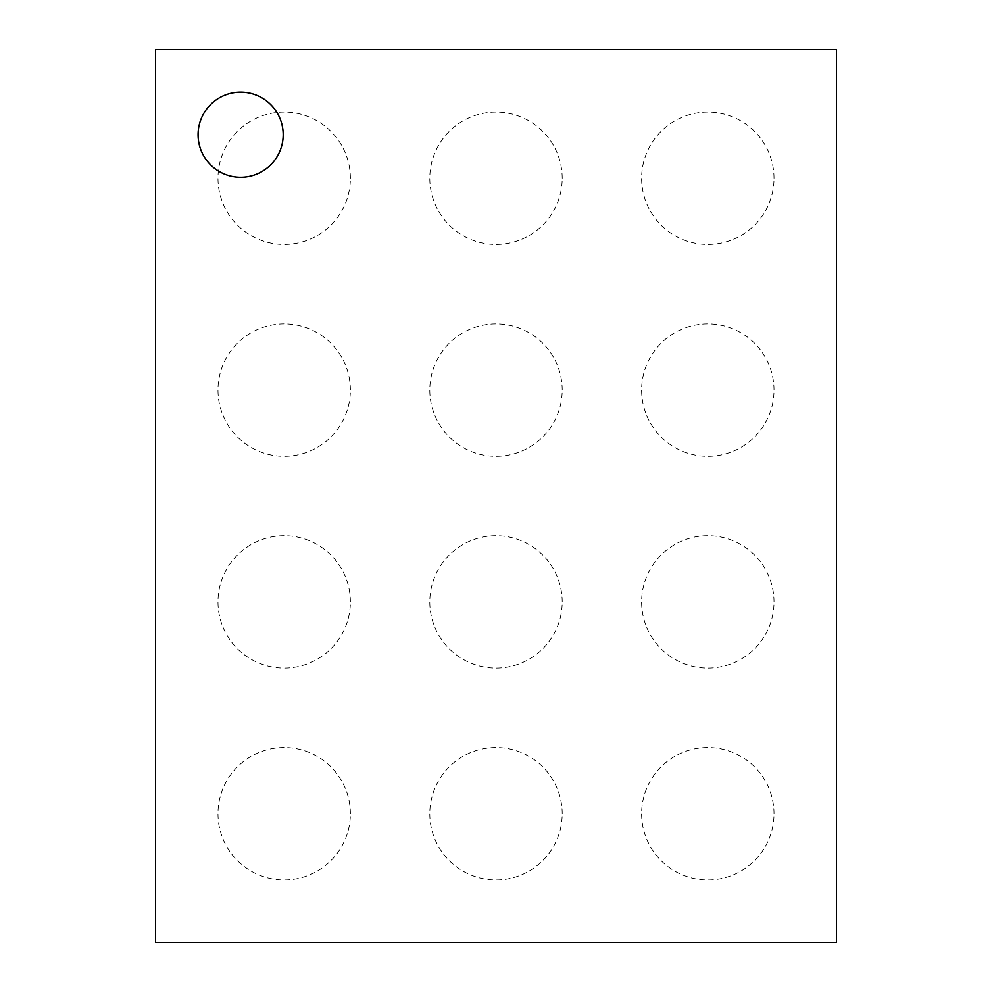 <?xml version="1.0" encoding="UTF-8"?>
<svg xmlns="http://www.w3.org/2000/svg" width="992" height="992" viewBox="0 0 992 992"><rect width="100%" height="100%" fill="white"/><g stroke="black" fill="none" stroke-linecap="round" stroke-linejoin="round"><path stroke-width="0.74" stroke-dasharray="4.96 3.72" d="M155.508 942.4L155.508 49.6L836.492 49.6L836.492 942.4L155.508 942.4M283.191 134.726A42.557 42.557 0 0 0 219.356 97.861A42.557 42.557 0 0 0 219.356 171.579A42.557 42.557 0 0 0 283.191 134.726M350.374 178.275A66.191 66.191 0 0 0 251.088 120.95A66.191 66.191 0 0 0 251.088 235.6A66.191 66.191 0 0 0 350.374 178.275M350.374 390.092A66.191 66.191 0 0 0 251.088 332.766A66.191 66.191 0 0 0 251.088 447.417A66.191 66.191 0 0 0 350.374 390.092M350.374 601.908A66.191 66.191 0 0 0 251.088 544.583A66.191 66.191 0 0 0 251.088 659.234A66.191 66.191 0 0 0 350.374 601.908M350.374 813.725A66.191 66.191 0 0 0 251.088 756.4A66.191 66.191 0 0 0 251.088 871.05A66.191 66.191 0 0 0 350.374 813.725M562.191 178.275A66.191 66.191 0 0 0 462.904 120.95A66.191 66.191 0 0 0 462.904 235.6A66.191 66.191 0 0 0 562.191 178.275M562.191 390.092A66.191 66.191 0 0 0 462.904 332.766A66.191 66.191 0 0 0 462.904 447.417A66.191 66.191 0 0 0 562.191 390.092M562.191 601.908A66.191 66.191 0 0 0 462.904 544.583A66.191 66.191 0 0 0 462.904 659.234A66.191 66.191 0 0 0 562.191 601.908M562.191 813.725A66.191 66.191 0 0 0 462.904 756.4A66.191 66.191 0 0 0 462.904 871.05A66.191 66.191 0 0 0 562.191 813.725M774.008 178.275A66.191 66.191 0 0 0 674.721 120.95A66.191 66.191 0 0 0 674.721 235.6A66.191 66.191 0 0 0 774.008 178.275M774.008 390.092A66.191 66.191 0 0 0 674.721 332.766A66.191 66.191 0 0 0 674.721 447.417A66.191 66.191 0 0 0 774.008 390.092M774.008 601.908A66.191 66.191 0 0 0 674.721 544.583A66.191 66.191 0 0 0 674.721 659.234A66.191 66.191 0 0 0 774.008 601.908M774.008 813.725A66.191 66.191 0 0 0 674.721 756.4A66.191 66.191 0 0 0 674.721 871.05A66.191 66.191 0 0 0 774.008 813.725"/><path stroke-width="1.49" d="M155.508 942.4L155.508 49.6L836.492 49.6L836.492 942.4L155.508 942.4M283.191 134.726A42.557 42.557 0 0 0 219.356 97.861A42.557 42.557 0 0 0 219.356 171.579A42.557 42.557 0 0 0 283.191 134.726"/></g></svg>

